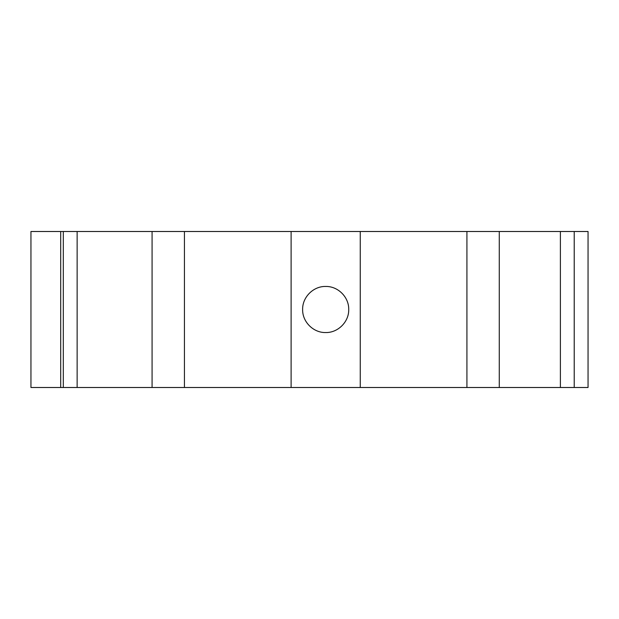 <?xml version="1.0" encoding="UTF-8"?>
<svg xmlns="http://www.w3.org/2000/svg" width="619" height="619" viewBox="0 0 619 619"><rect width="100%" height="100%" fill="white"/><g stroke="black" fill="none" stroke-linecap="round" stroke-linejoin="round"><path stroke-width="0.93" d="M325.679 286.45C313.361 286.133 302.32 297.19 302.629 309.485C302.312 321.81 313.346 332.852 325.671 332.55C337.966 332.867 349.031 321.834 348.721 309.523C349.031 297.205 338.059 286.156 325.679 286.45M291.108 231.498L291.108 387.502L360.25 387.502L360.25 231.498L30.95 231.498L30.95 387.502L63.308 387.502L63.308 231.498M574.223 387.502L574.223 231.498L588.05 231.498L588.05 387.502L360.25 387.502M291.108 387.502L63.308 387.502M574.223 231.498L360.25 231.498M60.701 387.502L60.701 231.498M560.396 387.502L560.396 231.498M77.135 387.502L77.135 231.498M466.919 231.498L466.919 387.502M499.278 231.498L499.278 387.502M152.081 231.498L152.081 387.502M184.431 231.498L184.431 387.502"/></g></svg>
